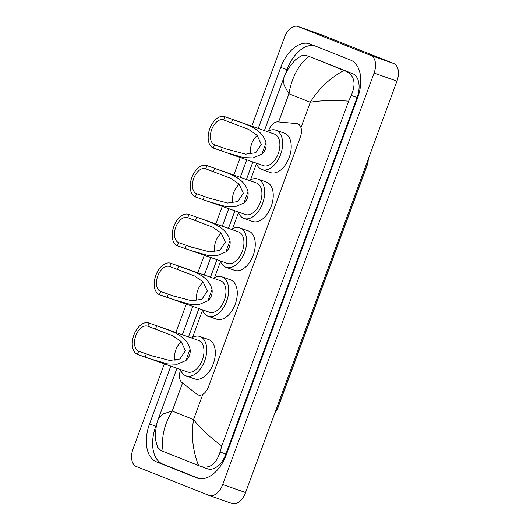 <?xml version="1.0" encoding="UTF-8"?>
<svg xmlns="http://www.w3.org/2000/svg" width="530" height="530" viewBox="0 0 530 530"><rect width="100%" height="100%" fill="white"/><g stroke="black" fill="none" stroke-linecap="round" stroke-linejoin="round"><path stroke-width="0.79" d="M180.564 370.026A11.388 6.857 -70.6 0 0 181.982 382.58L197.127 394.366A11.388 6.857 -70.6 0 0 198.174 394.969A11.388 6.857 -70.6 0 0 198.326 395.022A11.388 6.857 -70.6 0 0 208.476 386.814L300.344 137.124A11.388 6.857 -70.6 0 0 297.747 123.841A11.388 6.857 -70.6 0 0 296.74 123.622L277.899 121.893A11.388 6.857 -70.6 0 0 268.756 130.32L268.524 130.956M368.184 161.624A10.249 6.168 109.4 0 1 367.356 164.803L278.23 407.027A10.249 6.168 109.4 0 1 276.852 409.895M256.474 163.704L250.544 179.829M238.493 212.576L232.564 228.702M220.513 261.449L214.584 277.574M202.533 310.322L192.615 337.279M320.63 34.47A15.184 9.136 109.4 0 1 320.842 34.543A15.184 9.136 109.4 0 1 321.048 34.616L393.691 63.501A15.184 9.136 109.4 0 1 396.95 81.13L245.576 492.549A15.184 9.136 109.4 0 1 232.041 503.5L209.158 495.457A15.184 9.136 109.4 0 1 208.952 495.384L136.309 466.499A15.184 9.136 109.4 0 1 133.05 448.87L164.34 363.832M251.79 126.16L284.424 37.451A15.184 9.136 109.4 0 1 297.959 26.5A15.184 9.136 109.4 0 1 298.165 26.579L370.808 55.464A15.184 9.136 109.4 0 1 374.067 73.087L222.693 484.513A15.184 9.136 109.4 0 1 209.158 495.457M175.874 332.476L186.308 304.134M197.842 272.778L204.288 255.261M215.823 223.905L222.269 206.389M233.803 175.032L240.249 157.516M170.806 366.104L149.513 423.98A32.648 19.65 -70.6 0 0 156.516 461.875L196.869 477.921A32.648 19.65 -70.6 0 0 197.319 478.087A32.648 19.65 -70.6 0 0 226.409 454.548L357.598 97.984A32.648 19.65 -70.6 0 0 350.602 60.089L310.249 44.036A32.648 19.65 -70.6 0 0 309.798 43.871A32.648 19.65 -70.6 0 0 280.708 67.409L258.256 128.432M246.722 159.788L240.275 177.305M228.735 208.661L222.295 226.177M210.755 257.534L204.308 275.05M192.774 306.406L182.346 334.748M157.436 421.767L155.807 426.186A32.648 19.65 -70.6 0 0 162.803 464.088L199.313 478.603M314.098 45.573A32.648 19.65 -70.6 0 0 287.002 69.622L285.074 74.862M176.967 368.27L158.636 418.097L163.008 413.93L172.223 411.061C164.048 424.662 161.041 438.131 163.2 451.467L198.571 465.532C192.774 450.811 191.098 435.481 193.549 419.541C199.969 427.929 209.376 436.74 221.772 445.975L220.069 452.01C216.339 463.843 210.092 468.705 201.32 466.612L207.641 468.838A20.498 12.336 -70.6 0 0 225.906 454.058L357.094 97.493A20.498 12.336 -70.6 0 0 352.702 73.697L312.342 57.651A20.498 12.336 -70.6 0 0 312.064 57.545L346.666 71.576C354.583 75.962 356.114 83.912 351.257 95.44L348.641 101.151C333.238 100.084 320.458 100.455 310.288 102.257C318.649 88.722 329.859 78.129 343.917 70.49M163.2 451.467L160.968 450.566L157.649 447.274L155.846 441.046C155.091 432.202 156.019 424.55 158.636 418.097M308.546 56.432C298.165 65.468 291.632 77.917 288.963 93.777L284 85.085L283.59 78.48C285.783 72.001 289.831 65.707 295.74 59.612L301.279 55.796L306.088 55.445M221.772 445.975L348.641 101.151M201.32 466.612L198.571 465.532M174.986 360.426A13.29 7.996 109.4 0 1 181.379 341.79M137.469 354.384L138.648 351.185A13.29 7.996 109.4 0 1 135.746 335.914A13.29 7.996 109.4 0 1 147.638 326.175A13.29 7.996 109.4 0 1 147.824 326.248L149.003 323.042L156.728 325.758C166.837 330.005 186.063 333.45 190.078 349.157C190.667 353.682 189.27 357.472 185.898 360.526L177.166 364.242L167.626 363.918L150.374 358.929L137.469 354.384A16.702 10.05 109.4 0 1 133.818 335.192A16.702 10.05 109.4 0 1 148.771 322.956A16.702 10.05 109.4 0 1 149.003 323.042M138.648 351.185L150.977 355.524L169.732 360.486L179.902 359.009L185.427 350.761L181.134 341.532L172.734 335.742L147.824 326.248M187.236 371.875A16.702 10.05 -70.6 0 0 187.468 371.961A16.702 10.05 -70.6 0 0 202.42 359.724A16.702 10.05 -70.6 0 0 198.77 340.525A16.702 10.05 -70.6 0 0 198.545 340.439L148.771 322.956M191.429 337.941A20.882 12.568 109.4 0 1 199.929 336.504A20.882 12.568 109.4 0 1 200.214 336.61A20.882 12.568 109.4 0 1 204.779 360.605A20.882 12.568 109.4 0 1 186.083 375.896A20.882 12.568 109.4 0 1 185.798 375.79A20.882 12.568 109.4 0 1 180.359 369.463M199.929 336.504L208.509 339.518A20.882 12.568 109.4 0 1 208.794 339.624A20.882 12.568 109.4 0 1 213.358 363.62A20.882 12.568 109.4 0 1 194.669 378.917L186.083 375.896M196.955 300.729A13.29 7.996 109.4 0 1 203.348 282.086M159.431 294.687L160.61 291.48A13.29 7.996 109.4 0 1 157.708 276.209A13.29 7.996 109.4 0 1 169.607 266.477A13.29 7.996 109.4 0 1 169.785 266.544L170.965 263.337L178.69 266.053C188.799 270.307 208.032 273.745 212.046 289.453C212.629 293.978 211.238 297.767 207.859 300.821L199.134 304.538L189.588 304.22L172.343 299.231L159.431 294.687A16.702 10.05 109.4 0 1 155.78 275.487A16.702 10.05 109.4 0 1 170.733 263.251A16.702 10.05 109.4 0 1 170.965 263.337M160.61 291.48L172.946 295.82L191.701 300.782L201.87 299.304L207.389 291.056L203.096 281.834L194.702 276.044L169.785 266.544M209.204 312.17A16.702 10.05 -70.6 0 0 209.436 312.256A16.702 10.05 -70.6 0 0 224.389 300.026A16.702 10.05 -70.6 0 0 220.738 280.827A16.702 10.05 -70.6 0 0 220.506 280.741L170.733 263.251M213.398 278.243A20.882 12.568 109.4 0 1 221.891 276.799A20.882 12.568 109.4 0 1 222.183 276.905A20.882 12.568 109.4 0 1 226.741 300.907A20.882 12.568 109.4 0 1 208.052 316.198A20.882 12.568 109.4 0 1 207.76 316.092A20.882 12.568 109.4 0 1 202.321 309.758M221.891 276.799L230.47 279.813A20.882 12.568 109.4 0 1 230.762 279.919A20.882 12.568 109.4 0 1 235.32 303.922A20.882 12.568 109.4 0 1 216.631 319.212L208.052 316.198M214.935 251.856A13.29 7.996 109.4 0 1 221.328 233.213M177.411 245.814L178.597 242.607A13.29 7.996 109.4 0 1 175.688 227.337A13.29 7.996 109.4 0 1 187.587 217.605A13.29 7.996 109.4 0 1 187.766 217.671L188.945 214.465L196.676 217.181C206.779 221.434 226.012 224.879 230.027 240.58C230.61 245.105 229.218 248.895 225.84 251.949L217.115 255.672L207.575 255.347L190.323 250.359L177.411 245.814A16.702 10.05 109.4 0 1 173.767 226.615A16.702 10.05 109.4 0 1 188.72 214.378A16.702 10.05 109.4 0 1 188.945 214.465M178.597 242.607L190.926 246.947L209.681 251.916L219.851 250.432L225.376 242.183L221.083 232.961L212.682 227.171L187.766 217.671M227.185 263.297A16.702 10.05 -70.6 0 0 227.416 263.383A16.702 10.05 -70.6 0 0 242.369 251.154A16.702 10.05 -70.6 0 0 238.719 231.954A16.702 10.05 -70.6 0 0 238.487 231.868L188.72 214.378M231.378 229.371A20.882 12.568 109.4 0 1 239.871 227.927A20.882 12.568 109.4 0 1 240.163 228.032A20.882 12.568 109.4 0 1 244.721 252.035A20.882 12.568 109.4 0 1 226.032 267.325A20.882 12.568 109.4 0 1 225.747 267.219A20.882 12.568 109.4 0 1 220.301 260.886M239.871 227.927L248.457 230.941A20.882 12.568 109.4 0 1 248.742 231.047A20.882 12.568 109.4 0 1 253.307 255.049A20.882 12.568 109.4 0 1 234.611 270.34L226.032 267.325M232.915 202.983A13.29 7.996 109.4 0 1 239.308 184.341M195.398 196.941L196.577 193.735A13.29 7.996 109.4 0 1 193.675 178.464A13.29 7.996 109.4 0 1 205.567 168.732A13.29 7.996 109.4 0 1 205.746 168.798L206.932 165.599L214.657 168.308C224.76 172.561 243.992 176.006 248.007 191.714C248.59 196.232 247.199 200.022 243.827 203.076L235.095 206.799L225.555 206.475L208.303 201.486L195.398 196.941A16.702 10.05 109.4 0 1 191.747 177.742A16.702 10.05 109.4 0 1 206.7 165.512A16.702 10.05 109.4 0 1 206.932 165.599M196.577 193.735L208.906 198.074L227.661 203.043L237.831 201.566L243.356 193.311L239.063 184.089L230.663 178.299L205.746 168.798M245.165 214.425A16.702 10.05 -70.6 0 0 245.397 214.511A16.702 10.05 -70.6 0 0 260.349 202.281A16.702 10.05 -70.6 0 0 256.699 183.082A16.702 10.05 -70.6 0 0 256.474 182.996L206.7 165.512M249.358 180.498A20.882 12.568 109.4 0 1 257.852 179.054A20.882 12.568 109.4 0 1 258.143 179.166A20.882 12.568 109.4 0 1 262.701 203.162A20.882 12.568 109.4 0 1 244.012 218.453A20.882 12.568 109.4 0 1 243.727 218.347A20.882 12.568 109.4 0 1 238.281 212.013M257.852 179.054L266.438 182.068A20.882 12.568 109.4 0 1 266.723 182.181A20.882 12.568 109.4 0 1 271.287 206.177A20.882 12.568 109.4 0 1 252.598 221.467L244.012 218.453M250.895 154.111A13.29 7.996 109.4 0 1 257.288 135.468M213.378 148.069L214.557 144.862A13.29 7.996 109.4 0 1 211.656 129.592A13.29 7.996 109.4 0 1 223.547 119.859A13.29 7.996 109.4 0 1 223.733 119.932L224.912 116.726L232.637 119.435C242.747 123.689 261.972 127.134 265.987 142.842C266.577 147.36 265.179 151.149 261.807 154.203L253.075 157.927L243.535 157.602L226.29 152.614L213.378 148.069A16.702 10.05 109.4 0 1 209.728 128.87A16.702 10.05 109.4 0 1 224.68 116.64A16.702 10.05 109.4 0 1 224.912 116.726M214.557 144.862L226.893 149.202L245.642 154.17L255.811 152.693L261.336 144.438L257.043 135.216L248.649 129.426L223.733 119.932M263.152 165.559A16.702 10.05 -70.6 0 0 263.377 165.645A16.702 10.05 -70.6 0 0 278.329 153.409A16.702 10.05 -70.6 0 0 274.679 134.209A16.702 10.05 -70.6 0 0 274.454 134.123L224.68 116.64M267.339 131.625A20.882 12.568 109.4 0 1 275.839 130.181A20.882 12.568 109.4 0 1 276.123 130.294A20.882 12.568 109.4 0 1 280.688 154.29A20.882 12.568 109.4 0 1 261.992 169.58A20.882 12.568 109.4 0 1 261.707 169.474A20.882 12.568 109.4 0 1 256.268 163.141M275.839 130.181L284.418 133.196A20.882 12.568 109.4 0 1 284.703 133.308A20.882 12.568 109.4 0 1 289.267 157.304A20.882 12.568 109.4 0 1 270.578 172.594L261.992 169.58M182.545 383.018L172.223 411.061L193.549 419.541L202.831 394.32M278.594 121.96L288.963 93.777L310.288 102.257L300.96 127.617M374.067 73.087L396.95 81.13M370.808 55.464L393.691 63.501M298.165 26.579L321.048 34.616M222.693 484.513L245.576 492.549M197.776 478.239L196.869 477.921M162.803 464.088L156.516 461.875M155.807 426.186L149.513 423.98M287.002 69.622L280.708 67.409M312.342 57.651L306.313 55.531M352.702 73.697L346.666 71.576M357.094 97.493L351.257 95.44M225.906 454.058L220.069 452.01M368.655 158.019L367.654 163.326L366.786 163.107M276.614 408.179L277.488 408.405L274.812 413.089M185.898 360.526L190.078 349.157M155.548 328.958L156.728 325.758M145.194 357.101L146.373 353.894M207.859 300.821L212.046 289.453M177.51 269.26L178.69 266.053M167.162 297.403L168.341 294.196M225.84 251.949L230.027 240.58M195.497 220.387L196.676 217.181M185.142 248.53L186.321 245.324M243.827 203.076L248.007 191.714M213.477 171.515L214.657 168.308M203.123 199.658L204.302 196.451M261.807 154.203L265.987 142.842M231.458 122.642L232.637 119.435M221.103 150.785L222.282 147.578M297.959 26.5L320.842 34.543M188.508 336.914L198.935 308.573M210.47 277.216L216.916 259.7M228.45 228.344L234.896 210.827M246.437 179.471L252.876 161.955M264.417 130.599L283.59 78.48M367.654 163.326L277.488 408.405M151.752 359.413L187.468 371.961M150.984 355.517L152.507 356.054M173.714 299.708L209.436 312.256M172.946 295.82L174.476 296.356M191.694 250.836L227.416 263.383M190.926 246.947L192.456 247.483M209.681 201.963L245.397 214.511M208.906 198.074L210.436 198.611M227.661 153.09L263.377 165.645M226.893 149.202L228.417 149.738"/></g></svg>
